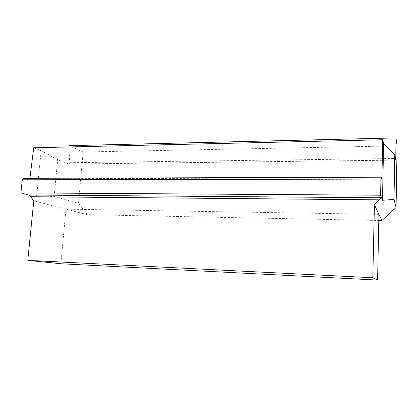 <?xml version="1.0" encoding="UTF-8"?>
<svg xmlns="http://www.w3.org/2000/svg" width="418" height="418" viewBox="0 0 418 418"><rect width="100%" height="100%" fill="white"/><g stroke="black" fill="none" stroke-linecap="round" stroke-linejoin="round"><path stroke-width="0.31" stroke-dasharray="2.09 1.57" d="M23.601 178.303L28.999 179.944L29.918 178.282M33.706 147.768L41.168 150.72L57.668 159.676L54.136 196.476L36.523 197.124L28.711 195.013M68.928 146.958L69.728 162.696L69.054 164.075L57.668 159.676M41.168 150.72L36.523 197.124M54.136 196.476L78.527 203.43L83.166 152.006L68.865 145.683M83.166 152.006L397.1 145.866M378.938 214.356L65.96 209.157L87.352 214.695L378.812 220.485M87.352 214.695L78.527 203.43M60.887 263.758L65.96 209.157L33.78 200.823M29.861 178.779L381.315 177.802M381.749 179.197L28.826 179.918M68.897 164.049L395.715 160.099M69.728 162.696L395.438 158.485M69.054 164.075L395.726 160.136M381.775 179.228L28.999 179.944"/><path stroke-width="0.63" d="M29.918 178.282L33.706 147.768L382.742 139.764L381.89 177.796L381.775 179.228L381.122 177.19L380.939 179.05L380.61 195.222L20.9 192.902L22.258 179.808L23.601 178.303L381.122 177.19M380.939 179.05L22.258 179.808M395.438 158.485L395.804 158.479L395.715 160.099L394.78 154.629L383.614 143.562L382.742 139.764M395.804 158.479L395.94 137.919L68.865 145.683L68.928 146.958M20.9 192.902L28.711 195.013L381.556 197.766L380.61 195.222M379.722 199.846L30.713 196.732L33.78 200.823L27.792 260.346L372.819 277.745L374.408 204.757L381.556 197.766L382.486 200.285L394.007 199.402L396.071 207.516L397.1 145.866L395.94 137.919M383.614 143.562L382.486 200.285M394.78 154.629L394.007 199.402M27.792 260.346L60.887 263.758L377.585 280.081L372.819 277.745M378.812 220.485L381.864 220.547L396.071 207.516M377.585 280.081L378.938 214.356L381.864 220.547M30.713 196.732L28.711 195.013M378.938 214.356L374.408 204.757M381.315 177.802L381.89 177.796"/></g></svg>

